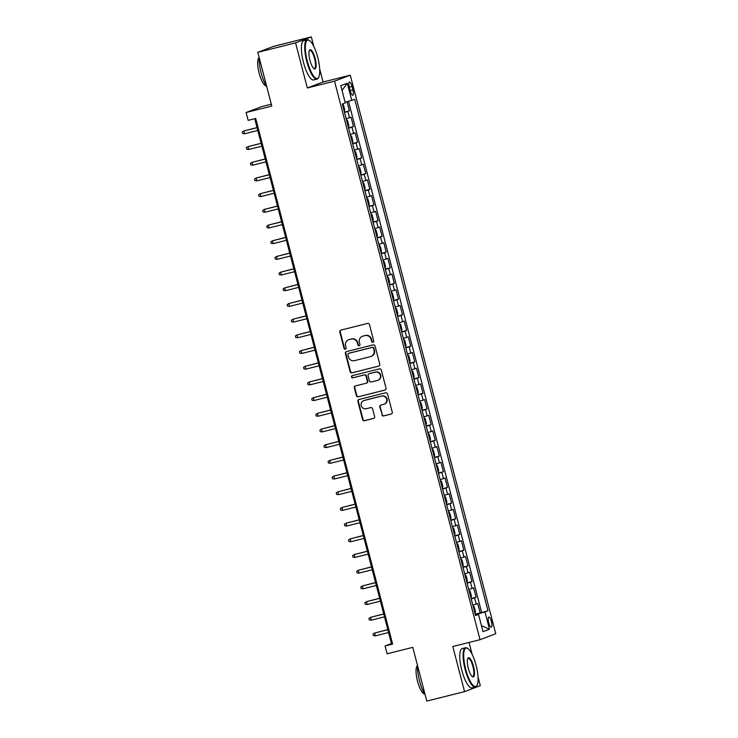 <?xml version="1.0" encoding="UTF-8"?>
<svg xmlns="http://www.w3.org/2000/svg" width="738" height="738" viewBox="0 0 738 738"><rect width="100%" height="100%" fill="white"/><g stroke="black" fill="none" stroke-linecap="round" stroke-linejoin="round"><path stroke-width="1.11" d="M372.967 342.284A1.116 1.07 -110.7 0 0 373.723 340.947L369.461 324.582A1.596 1.531 -110.7 0 0 367.579 323.419L340.882 330.107A1.596 1.531 -110.7 0 0 339.803 332.026L344.065 348.382A1.116 1.07 -110.7 0 0 345.495 349.166A1.116 1.07 -110.7 0 0 346.14 347.866L345.587 345.744A5.092 4.889 -110.7 0 1 349.046 339.628L351.279 339.074A5.092 4.889 -110.7 0 1 357.303 342.81L357.856 344.923A1.116 1.07 -110.7 0 0 359.286 345.707A1.116 1.07 -110.7 0 0 359.932 344.406L359.378 342.284A5.092 4.889 -110.7 0 1 362.847 336.168L365.07 335.615A5.092 4.889 -110.7 0 1 371.094 339.351L371.648 341.463A1.116 1.07 -110.7 0 0 372.967 342.284M491.425 621.58A5.194 1.448 75.9 0 0 488.805 617.06A5.194 1.448 75.9 0 0 488.704 622.614A5.194 1.448 75.9 0 0 491.333 627.134A5.194 1.448 75.9 0 0 491.425 621.58M381.814 414.756A1.596 1.531 -110.7 0 0 383.695 415.928L391.186 414.046A1.596 1.531 -110.7 0 0 392.265 412.136L387.533 393.963A1.596 1.531 -110.7 0 0 385.651 392.791L358.954 399.489A1.596 1.531 -110.7 0 0 357.875 401.398L362.607 419.571A1.596 1.531 -110.7 0 0 364.489 420.743L373.539 418.474A1.596 1.531 -110.7 0 0 374.618 416.564L372.598 408.787A1.596 1.531 -110.7 0 0 370.707 407.616L366.223 408.741A4.262 4.087 -110.7 0 1 363.64 400.642A4.262 4.087 -110.7 0 1 364.074 400.503L381.647 396.094A4.262 4.087 -110.7 0 1 384.23 404.193A4.262 4.087 -110.7 0 1 383.797 404.332L380.873 405.07A1.596 1.531 -110.7 0 0 379.784 406.979L382.238 414.599A1.596 1.531 -110.7 0 0 384.12 415.762L391.555 413.898M313.834 46.54L311.325 36.9L295.569 42.869L257.802 52.343L271.796 106.078L246.114 112.517L248.153 120.359L255.708 118.467L392.616 644.062L385.061 645.962L387.109 653.803L412.791 647.364L426.785 701.1L464.562 691.626L480.318 685.657L478.03 676.894M295.569 42.869L307.322 87.97L334.517 81.152L480.014 639.698L452.809 646.516L464.562 691.626M378.714 366.149A1.596 1.531 -110.7 0 0 379.793 364.24L375.061 346.067A1.596 1.531 -110.7 0 0 373.179 344.895L346.482 351.592A1.596 1.531 -110.7 0 0 345.393 353.502L350.135 371.675A1.596 1.531 -110.7 0 0 352.017 372.847L379.028 366.03M381.297 370.015L386.029 388.188A1.596 1.531 -110.7 0 1 384.95 390.098L358.253 396.795A1.596 1.531 -110.7 0 1 356.371 395.623L354.341 387.847A1.596 1.531 -110.7 0 1 355.421 385.937L366.251 383.225A1.596 1.531 -110.7 0 0 367.33 381.306L365.993 376.149A1.596 1.531 -110.7 0 0 364.102 374.978L352.838 377.81A1.116 1.07 -110.7 0 1 352.155 375.688A1.116 1.07 -110.7 0 1 352.275 375.651L379.415 368.843A1.596 1.531 -110.7 0 1 381.297 370.015M257.802 52.343L273.549 46.374L311.325 36.9M475.198 614.21L480.198 612.955L477.744 603.546L476.195 604.136L474.562 597.854L471.195 598.869M471.112 598.527L476.111 597.273L473.658 587.854L472.108 588.444L470.475 582.171L467.108 583.177M467.025 582.835L472.025 581.581L469.571 572.162L468.021 572.753L466.388 566.48L463.021 567.485M462.938 567.144L467.938 565.889L465.484 556.48L463.934 557.061L462.302 550.788L458.935 551.793M458.851 551.452L463.851 550.197L461.398 540.788L459.848 541.378L458.215 535.096L454.848 536.111M454.765 535.77L459.765 534.515L457.311 525.096L455.761 525.687L454.128 519.414L450.761 520.419M450.678 520.078L455.678 518.823L453.224 509.405L451.674 509.995L450.042 503.722L446.674 504.727M446.591 504.386L451.591 503.131L449.138 493.722L447.588 494.303L445.955 488.03L442.588 489.036M442.505 488.694L447.505 487.44L445.051 478.03L443.501 478.621L441.868 472.338L438.501 473.353M438.418 473.012L443.418 471.757L440.964 462.339L439.414 462.929L437.782 456.656L434.414 457.661M434.331 457.32L439.331 456.066L436.878 446.647L435.328 447.237L433.695 440.964L430.328 441.97M430.245 441.628L435.245 440.374L432.791 430.964L431.241 431.546L429.608 425.272L426.241 426.278M426.158 425.937L431.158 424.682L428.704 415.273L427.154 415.863L425.522 409.581L422.154 410.596M422.071 410.254L427.071 409L424.618 399.581L423.068 400.171L421.435 393.898L418.068 394.904M417.985 394.562L422.985 393.308L420.531 383.889L418.981 384.48L417.348 378.207L413.981 379.212M413.898 378.871L418.898 377.616L416.444 368.207L414.894 368.788L413.262 362.515L409.894 363.52M409.811 363.179L414.811 361.924L412.358 352.515L410.808 353.105L409.175 346.823L405.808 347.838M405.725 347.497L410.725 346.233L408.271 336.823L406.721 337.414L405.079 331.141L401.721 332.146M401.629 331.805L406.638 330.55L404.184 321.131L402.634 321.722L400.992 315.449L397.634 316.454M397.542 316.113L402.551 314.858L400.097 305.449L398.548 306.03L396.906 299.757L393.548 300.763M393.455 300.421L398.465 299.167L396.011 289.757L394.461 290.348L392.819 284.065L389.461 285.071M389.369 284.739L394.378 283.475L391.924 274.066L390.374 274.656L388.732 268.383L385.374 269.388M385.282 269.047L390.291 267.793L387.837 258.374L386.288 258.964L384.646 252.691L381.288 253.697M381.195 253.355L386.205 252.101L383.751 242.682L382.201 243.272L380.559 236.999L377.201 238.005M377.109 237.664L382.118 236.409L379.664 227L378.114 227.59L376.472 221.308L373.114 222.313M373.022 221.972L378.031 220.717L375.577 211.308L374.028 211.898L372.386 205.616L369.028 206.631M368.935 206.289L373.945 205.035L371.491 195.616L369.941 196.207L368.299 189.934L364.941 190.939M364.849 190.598L369.858 189.343L367.404 179.924L365.854 180.515L364.212 174.242L360.854 175.247M360.762 174.906L365.771 173.651L363.317 164.242L361.768 164.832L360.126 158.55L356.768 159.556M356.675 159.214L361.685 157.96L359.231 148.55L357.681 149.141L356.039 142.858L352.681 143.873M352.589 143.532L357.598 142.277L355.144 132.858L353.594 133.449L351.952 127.176L348.594 128.181M348.502 127.84L353.511 126.585L351.057 117.167L346.14 118.763M349.342 87.435L350.246 90.885A5.028 1.402 75.9 0 0 352.792 95.257A5.028 1.402 75.9 0 0 352.884 89.879L351.989 86.429A5.028 1.402 75.9 0 0 349.443 82.056A5.028 1.402 75.9 0 0 349.342 87.435M334.517 81.152L350.273 75.184L495.761 633.73L480.014 639.698M480.198 612.955L487.975 610.824L354.738 99.353L345.135 102.324M487.975 610.824L484.995 611.959L489.488 629.21L483.012 631.663L478.519 614.403L475.54 615.538L342.312 104.058L345.292 102.933L340.799 85.673L347.266 83.219L351.758 100.479M344.415 112.148L349.425 110.894L344.508 112.49M353.511 126.585L351.952 127.176M357.598 142.277L356.039 142.858M361.685 157.96L360.126 158.55M365.771 173.651L364.212 174.242M369.858 189.343L368.299 189.934M373.945 205.035L372.386 205.616M378.031 220.717L376.472 221.308M382.118 236.409L380.559 236.999M386.205 252.101L384.646 252.691M390.291 267.793L388.732 268.383M394.378 283.475L392.819 284.065M398.465 299.167L396.906 299.757M402.551 314.858L400.992 315.449M406.638 330.55L405.079 331.141M410.725 346.233L409.175 346.823M414.811 361.924L413.262 362.515M418.898 377.616L417.348 378.207M422.985 393.308L421.435 393.898M427.071 409L425.522 409.581M431.158 424.682L429.608 425.272M435.245 440.374L433.695 440.964M439.331 456.066L437.782 456.656M443.418 471.757L441.868 472.338M447.505 487.44L445.955 488.03M451.591 503.131L450.042 503.722M455.678 518.823L454.128 519.414M459.765 534.515L458.215 535.096M463.851 550.197L462.302 550.788M467.938 565.889L466.388 566.48M472.025 581.581L470.475 582.171M476.111 597.273L474.562 597.854M481.628 612.42L348.511 101.383M349.425 110.894L347.054 101.789M477.385 614.634L477.246 614.117L475.3 614.606M271.307 104.187L261.861 106.549L246.114 112.517M307.322 87.97L323.078 82.01L319.665 68.929M323.078 82.01L350.273 75.184M472.2 654.514L469.054 642.447M254.739 118.707L391.454 643.545L385.061 645.962M392.422 643.296L391.454 643.545M350.227 134.454L353.594 133.449M354.314 150.146L357.681 149.141M358.4 165.838L361.768 164.832M362.487 181.52L365.854 180.515M366.574 197.212L369.941 196.207M370.661 212.904L374.028 211.898M374.747 228.596L378.114 227.59M378.834 244.287L382.201 243.272M382.921 259.97L386.288 258.964M387.007 275.661L390.374 274.656M391.094 291.353L394.461 290.348M395.181 307.045L398.548 306.03M399.267 322.727L402.634 321.722M403.354 338.419L406.721 337.414M407.441 354.111L410.808 353.105M411.527 369.803L414.894 368.788M415.614 385.485L418.981 384.48M419.701 401.177L423.068 400.171M423.787 416.869L427.154 415.863M427.874 432.56L431.241 431.546M431.961 448.243L435.328 447.237M436.047 463.934L439.414 462.929M440.134 479.626L443.501 478.621M444.221 495.318L447.588 494.303M448.307 511L451.674 509.995M452.394 526.692L455.761 525.687M456.49 542.384L459.848 541.378M460.577 558.076L463.934 557.061M464.663 573.758L468.021 572.753M468.75 589.45L472.108 588.444M478.519 614.403L475.41 615.031M472.837 605.142L476.195 604.136M477.246 614.117L484.995 611.959M342.035 90.442L347.266 83.219M489.488 629.21L481.462 625.695M373.29 342.146A1.116 1.07 -110.7 0 1 372.072 341.307L371.528 339.185A5.092 4.889 -110.7 0 0 365.494 335.449L365.07 335.615M362.321 336.334L362.745 336.168A5.092 4.889 -110.7 0 1 363.271 336.011L365.494 335.449M348.53 339.794L348.954 339.628A5.092 4.889 -110.7 0 1 349.48 339.471L351.703 338.908A5.092 4.889 -110.7 0 1 357.727 342.644L358.281 344.766A1.116 1.07 -110.7 0 0 359.489 345.605M340.947 330.098A1.596 1.531 -110.7 0 0 340.227 331.86L344.489 348.225A1.116 1.07 -110.7 0 0 345.698 349.065M346.537 351.583A1.596 1.531 -110.7 0 0 345.827 353.345L350.559 371.518A1.596 1.531 -110.7 0 0 352.441 372.681L379.074 366.002M373.428 348.281A1.116 1.07 -110.7 0 0 372.109 347.46L348.677 353.345A1.116 1.07 -110.7 0 0 347.912 354.683L348.493 356.915A5.092 4.889 -110.7 0 0 354.526 360.651L370.541 356.629A5.092 4.889 -110.7 0 0 374.009 350.513L373.852 348.124A1.116 1.07 -110.7 0 0 372.533 347.303L372.109 347.46M348.871 353.262A1.116 1.07 -110.7 0 1 349.102 353.179L372.533 347.303M371.066 356.472L371.491 356.306A5.092 4.889 -110.7 0 0 374.434 350.356L374.009 350.513M373.852 348.124L374.434 350.356M385.319 389.95L358.253 396.795M355.485 385.919A1.596 1.531 -110.7 0 0 354.766 387.69L356.795 395.467A1.596 1.531 -110.7 0 0 358.677 396.629M366.675 383.059A1.596 1.531 -110.7 0 0 367.764 381.149L366.417 375.993A1.596 1.531 -110.7 0 0 364.535 374.821L352.838 377.81M352.395 375.624A1.116 1.07 -110.7 0 0 353.262 377.644M377.487 380.402A4.262 4.087 -110.7 0 0 380.31 375.061A4.262 4.087 -110.7 0 0 375.338 372.164L369.148 373.714A1.596 1.531 -110.7 0 0 368.068 375.633L369.406 380.79A1.596 1.531 -110.7 0 0 371.297 381.961L377.487 380.402M377.921 380.264L378.345 380.107A4.262 4.087 -110.7 0 0 375.762 372.007L375.338 372.164M369.258 373.677A1.596 1.531 -110.7 0 1 369.572 373.557L375.762 372.007M380.928 405.051A1.596 1.531 -110.7 0 0 380.208 406.822L382.238 414.599M384.23 404.193L384.655 404.037A4.262 4.087 -110.7 0 0 382.081 395.937L381.647 396.094M363.64 400.642L364.065 400.476A4.262 4.087 -110.7 0 1 364.507 400.337L382.081 395.937M359.019 399.47A1.596 1.531 -110.7 0 0 358.299 401.241L363.031 419.415A1.596 1.531 -110.7 0 0 364.913 420.577L373.908 418.326M344.259 111.604L344.701 109.713L343.474 105.008L342.46 104.003M257.045 127.563L243.872 130.967L244.601 133.79L257.802 130.478M244.601 133.79L242.645 133.587L242.239 132.019L243.872 130.967L257.073 127.656M317.737 57.361A19.788 5.517 75.9 0 0 309.49 40.572A19.788 5.517 75.9 0 0 307.349 61.3A19.788 5.517 75.9 0 0 318.705 77.305A19.788 5.517 75.9 0 0 317.737 57.361M318.705 77.305L318.401 77.868A20.277 5.655 -104.1 0 1 317.017 79.114A20.277 5.655 -104.1 0 1 306.768 61.466A20.277 5.655 -104.1 0 1 307.156 39.778A20.277 5.655 -104.1 0 1 308.964 40.23L309.49 40.572M315.135 58.348A9.898 2.758 -104.1 0 1 314.065 68.708A9.898 2.758 -104.1 0 1 309.942 60.313A9.898 2.758 -104.1 0 1 309.462 50.341A9.898 2.758 -104.1 0 1 315.135 58.348M313.798 68.505A9.409 2.62 75.9 0 0 314.379 68.569A9.409 2.62 75.9 0 0 314.554 58.514A9.409 2.62 75.9 0 0 309.794 50.322A9.409 2.62 75.9 0 0 309.314 50.654M266.842 87.047A20.277 5.655 -104.1 0 1 261.132 72.905A20.277 5.655 -104.1 0 1 259.112 57.37M266.169 85.949A14.603 4.068 -104.1 0 1 259.149 73.21A14.603 4.068 -104.1 0 1 259.093 57.739M317.017 79.114L313.696 79.944A20.277 5.655 -104.1 0 1 303.438 62.296A20.277 5.655 -104.1 0 1 303.835 40.608L307.156 39.778M476.102 665.335A19.788 5.517 75.9 0 0 467.855 648.545A19.788 5.517 75.9 0 0 465.706 669.265A19.788 5.517 75.9 0 0 477.062 685.279A19.788 5.517 75.9 0 0 476.102 665.335M477.062 685.279L476.766 685.833A20.277 5.655 -104.1 0 1 475.383 687.078A20.277 5.655 -104.1 0 1 465.124 669.431A20.277 5.655 -104.1 0 1 465.521 647.743A20.277 5.655 -104.1 0 1 467.32 648.195L467.855 648.545M473.501 666.313A9.898 2.758 -104.1 0 1 472.431 676.681A9.898 2.758 -104.1 0 1 468.307 668.287A9.898 2.758 -104.1 0 1 467.827 658.314A9.898 2.758 -104.1 0 1 473.501 666.313M472.154 676.469A9.409 2.62 75.9 0 0 472.735 676.543A9.409 2.62 75.9 0 0 472.92 666.479A9.409 2.62 75.9 0 0 468.16 658.287A9.409 2.62 75.9 0 0 467.68 658.619M425.199 695.011A20.277 5.655 -104.1 0 1 419.498 680.87A20.277 5.655 -104.1 0 1 417.477 665.344M424.534 693.923A14.603 4.068 -104.1 0 1 417.514 681.183A14.603 4.068 -104.1 0 1 417.459 665.713M475.383 687.078L472.062 687.917A20.277 5.655 -104.1 0 1 461.804 670.261A20.277 5.655 -104.1 0 1 462.191 648.582L465.521 647.743M348.345 127.296L348.788 125.405L347.561 120.691L346.297 119.445M261.132 143.255L247.959 146.659L248.688 149.482L261.898 146.17M248.688 149.482L246.732 149.279L246.326 147.711L247.959 146.659L261.16 143.347M352.432 142.978L352.875 141.087L351.648 136.382L350.384 135.137M265.219 158.938L252.045 162.342L252.774 165.174L265.984 161.862M252.774 165.174L250.819 164.971L250.413 163.402L252.045 162.342L265.246 159.03M356.519 158.67L356.961 156.779L355.734 152.074L354.471 150.829M269.305 174.629L256.132 178.033L256.861 180.856L270.071 177.544M256.861 180.856L254.905 180.662L254.499 179.094L256.132 178.033L269.333 174.721M360.605 174.362L361.048 172.471L359.821 167.766L358.567 166.511M273.392 190.321L260.219 193.725L260.948 196.548L274.158 193.236M260.948 196.548L258.992 196.345L258.586 194.777L260.219 193.725L273.42 190.413M364.692 190.053L365.135 188.162L363.908 183.448L362.653 182.203M277.479 206.013L264.305 209.417L265.034 212.24L278.244 208.928M265.034 212.24L263.079 212.037L262.673 210.468L264.305 209.417L277.506 206.105M368.779 205.736L369.221 203.845L367.994 199.14L366.74 197.895M281.565 221.695L268.392 225.099L269.121 227.931L282.331 224.62M269.121 227.931L267.165 227.728L266.759 226.16L268.392 225.099L281.593 221.787M372.875 221.382L373.308 219.537L372.081 214.832L370.827 213.586L372.865 221.428M285.652 237.387L272.479 240.791L273.208 243.614L286.418 240.302M273.208 243.614L271.252 243.42L270.846 241.852L272.479 240.791L285.68 237.479M376.952 237.119L377.395 235.228L376.168 230.524L374.913 229.269M289.739 253.079L276.565 256.483L277.294 259.306L290.504 255.994M277.294 259.306L275.339 259.103L274.933 257.534L276.565 256.483L289.766 253.171M381.039 252.811L381.481 250.92L380.255 246.206L379 244.961M293.825 268.77L280.652 272.174L281.381 274.997L294.591 271.685M281.381 274.997L279.425 274.794L279.019 273.226L280.652 272.174L293.853 268.863M385.125 268.494L385.568 266.603L384.341 261.898L383.087 260.652M297.912 284.462L284.739 287.857L285.468 290.689L298.678 287.377M285.468 290.689L283.512 290.486L283.106 288.918L284.739 287.857L297.94 284.545M389.212 284.185L389.655 282.294L388.428 277.589L387.173 276.344M301.999 300.145L288.826 303.549L289.554 306.371L302.764 303.06M289.554 306.371L287.599 306.178L287.193 304.609L288.826 303.549L302.026 300.237M393.299 299.877L393.741 297.986L392.515 293.281L391.26 292.036M306.086 315.836L292.912 319.24L293.641 322.063L306.851 318.751M293.641 322.063L291.685 321.86L291.279 320.292L292.912 319.24L306.113 315.929M397.385 315.569L397.828 313.678L396.601 308.964L395.347 307.718M310.172 331.528L296.999 334.932L297.728 337.755L310.938 334.443M297.728 337.755L295.772 337.552L295.366 335.984L296.999 334.932L310.2 331.62M401.481 331.205L401.915 329.36L400.688 324.655L399.433 323.41L401.472 331.251M314.259 347.22L301.086 350.615L301.814 353.447L315.025 350.135M301.814 353.447L299.859 353.244L299.453 351.675L301.086 350.615L314.287 347.312M405.559 346.943L406.001 345.052L404.775 340.347L403.52 339.102M318.346 362.902L305.172 366.306L305.901 369.129L319.111 365.817M305.901 369.129L303.945 368.935L303.539 367.367L305.172 366.306L318.373 362.995M409.645 362.635L410.088 360.744L408.861 356.039L407.607 354.793M322.432 378.594L309.259 381.998L309.988 384.821L323.198 381.509M309.988 384.821L308.032 384.618L307.626 383.05L309.259 381.998L322.46 378.686M413.732 378.326L414.175 376.435L412.948 371.721L411.693 370.476M326.519 394.286L313.346 397.69L314.074 400.513L327.285 397.201M314.074 400.513L312.119 400.31L311.713 398.741L313.346 397.69L326.547 394.378M417.819 394.009L418.261 392.118L417.035 387.413L415.78 386.168M330.606 409.977L317.432 413.372L318.17 416.204L331.371 412.893M318.17 416.204L316.205 416.001L315.799 414.433L317.432 413.372L330.633 410.07M421.905 409.701L422.348 407.81L421.121 403.105L419.867 401.859M334.692 425.66L321.519 429.064L322.257 431.887L335.458 428.575M322.257 431.887L320.292 431.693L319.886 430.125L321.519 429.064L334.72 425.752M425.992 425.392L426.435 423.501L425.208 418.797L423.953 417.551M338.779 441.352L325.606 444.756L326.344 447.579L339.545 444.267M326.344 447.579L324.379 447.385L323.973 445.807L325.606 444.756L338.807 441.444M430.079 441.084L430.522 439.193L429.295 434.479L428.04 433.234M342.866 457.043L329.692 460.447L330.43 463.27L343.631 459.959M330.43 463.27L328.465 463.067L328.059 461.499L329.692 460.447L342.893 457.136M434.184 456.721L434.608 454.876L433.381 450.171L432.127 448.925L434.165 456.767M346.952 472.735L333.779 476.139L334.517 478.962L347.718 475.65M334.517 478.962L332.552 478.759L332.146 477.191L333.779 476.139L346.98 472.827M438.252 472.458L438.695 470.567L437.468 465.863L436.213 464.617M351.039 488.418L337.866 491.822L338.604 494.645L351.805 491.333M338.604 494.645L336.639 494.451L336.233 492.883L337.866 491.822L351.067 488.51M442.339 488.15L442.782 486.259L441.555 481.554L440.3 480.309M355.126 504.109L341.952 507.513L342.69 510.336L355.891 507.024M342.69 510.336L340.725 510.142L340.319 508.565L341.952 507.513L355.153 504.202M446.425 503.842L446.868 501.951L445.641 497.237L444.387 495.991M359.221 519.801L346.039 523.205L346.777 526.028L359.978 522.716M346.777 526.028L344.812 525.825L344.406 524.257L346.039 523.205L359.24 519.893M450.512 519.524L450.955 517.633L449.728 512.928L448.473 511.683M363.308 535.493L350.126 538.897L350.864 541.72L364.065 538.408M350.864 541.72L348.899 541.517L348.493 539.948L350.126 538.897L363.327 535.585M454.617 535.17L455.042 533.325L453.824 528.62L452.56 527.375L454.599 535.216M367.395 551.175L354.212 554.579L354.95 557.402L368.151 554.09M354.95 557.402L352.985 557.208L352.579 555.64L354.212 554.579L367.413 551.268M458.685 550.908L459.128 549.017L457.911 544.312L456.647 543.067M371.482 566.867L358.299 570.271L359.037 573.094L372.238 569.782M359.037 573.094L357.072 572.9L356.666 571.323L358.299 570.271L371.5 566.959M462.772 566.6L463.215 564.708L461.997 559.994L460.733 558.749M375.568 582.559L362.386 585.963L363.124 588.786L376.325 585.474M363.124 588.786L361.159 588.583L360.753 587.014L362.386 585.963L375.587 582.651M466.859 582.291L467.302 580.391L466.084 575.686L464.82 574.441M379.655 598.25L366.472 601.654L367.21 604.477L380.411 601.166M367.21 604.477L365.245 604.274L364.84 602.706L366.472 601.654L379.673 598.343M470.945 597.974L471.388 596.083L470.171 591.378L468.907 590.132M383.742 613.933L370.559 617.337L371.297 620.16L384.498 616.857M371.297 620.16L369.341 619.966L368.926 618.398L370.559 617.337L383.76 614.025M475.032 613.665L475.475 611.774L474.257 607.07L472.993 605.824M387.828 629.625L374.646 633.029L375.384 635.852L388.585 632.54M375.384 635.852L373.428 635.658L373.013 634.09L374.646 633.029L387.847 629.717M349.508 117.757L347.866 111.484M349.268 87.112L351.989 86.429M350.163 90.562L352.884 89.879M344.268 111.558L342.312 104.058M348.354 127.24L346.334 119.482M352.441 142.932L350.421 135.165M356.528 158.624L354.508 150.856M360.614 174.316L358.594 166.548M364.701 189.998L362.681 182.24M368.788 205.69L366.768 197.922M376.961 237.073L374.941 229.306M381.048 252.756L379.028 244.998M385.135 268.447L383.114 260.68M389.221 284.139L387.201 276.372M393.308 299.831L391.288 292.064M397.395 315.523L395.374 307.755M405.568 346.897L403.548 339.129M409.655 362.589L407.634 354.821M413.741 378.28L411.721 370.513M417.828 393.963L415.808 386.195M421.924 409.655L419.894 401.887M426.01 425.346L423.981 417.579M430.097 441.038L428.068 433.271M438.271 472.412L436.241 464.645M442.357 488.104L440.328 480.337M446.444 503.796L444.414 496.028M450.531 519.478L448.501 511.711M458.704 550.862L456.674 543.094M462.791 566.553L460.761 558.786M466.877 582.236L464.848 574.468M470.964 597.928L468.934 590.16M475.051 613.619L473.021 605.852"/></g></svg>
